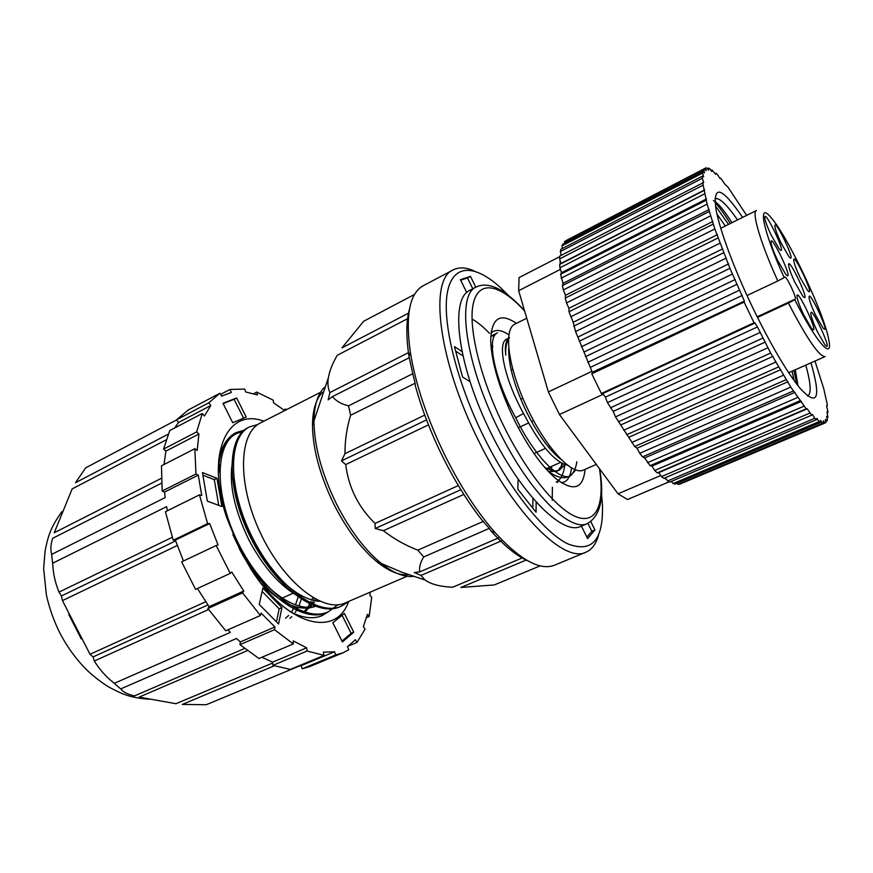 <?xml version="1.0" encoding="UTF-8"?>
<svg xmlns="http://www.w3.org/2000/svg" width="873" height="873" viewBox="0 0 873 873"><rect width="100%" height="100%" fill="white"/><g stroke="black" fill="none" stroke-linecap="round" stroke-linejoin="round"><path stroke-width="1.31" d="M463.847 494.424L383.378 530.697C393.963 538.903 405.432 545.385 417.796 550.143L423.721 556.941L489.295 528.383L491.106 531.079C504.539 546.083 516.794 556.014 527.87 560.859M409.186 357.755L332.427 396.626C336.16 401.1 341.518 404.166 348.523 405.858L350.64 415.242L415.144 383.203L415.264 385.473C421.659 408.859 430.804 432.626 442.687 456.775C454.68 480.837 467.699 501.855 481.754 519.839L489.295 528.383M233.833 478.218C234.902 497.261 240.817 517.503 251.566 538.957C269.451 574.401 298.708 600.646 319.769 601.246M233.517 457.245C227.897 479.43 233.058 507.06 249.001 540.158C264.595 569.349 282.503 588.817 302.702 598.562M232.84 534.505L237.947 545.352C258.932 587.223 295.412 614.276 316.713 605.709M261.376 583.808C282.208 604.683 300.421 612.104 316.026 606.08L316.812 605.742M220.64 487.396L224.939 512.025M304.12 611.22L309.086 607.979M310.166 607.041L314.487 602.075M315.404 600.7L316.146 599.489M220.105 464.894L218.392 473.963M285.536 618.313L288.701 615.378M291.669 611.711L294.703 606.528M295.489 604.858L298.359 596.412M408.488 313.178L341.921 347.923L363.659 321.264L414.555 294.43M332.427 396.626L328.161 399.823L329.896 392.555C328.008 388.463 327.484 383.574 328.335 377.878C329.503 370.96 332.482 363.43 337.273 355.278L407.571 318.71M424.747 415.09L344.977 453.698C344.9 440.494 346.788 427.672 350.64 415.242M344.977 453.698L341.485 460.879L345.697 464.589C348.6 487.56 358.377 507.18 375.052 523.429L375.226 528.492L383.378 530.697M522.741 557.727L452.552 587.267C440.014 586.623 430.858 584.212 425.086 580.021L421.004 575.427L414.228 572.524L419.738 571.902C418.985 567.395 420.317 562.408 423.721 556.941M540.191 565.857L494.325 584.932L460.868 587.474L526.354 559.986M408.433 352.637L329.896 392.555M502.401 540.463L421.004 575.427M417.796 550.143L483.478 521.323M348.523 405.858L412.776 373.709L408.979 356.391L410.31 352.179C415.515 384.24 427.148 418.822 445.208 455.924C460.66 486.774 477.313 512.375 495.198 532.726C520.286 560.04 540.081 570.866 554.573 565.18L585.936 552.194C591.97 549.564 596.183 543.835 598.572 535.007M458.369 485.552L375.052 523.429M428.468 424.845L345.697 464.589M489.491 333.333C483.446 326.993 477.684 322.257 472.217 319.125M552.227 500.273L552.402 487.21M586.842 537.102L591.829 531.286L594.928 529.976L590.846 521.661M591.829 531.286L587.933 523.342M581.429 526.092L587.584 538.608L594.928 529.976M518.104 479.375L517.853 489.229L536.055 512.255L536.153 502.324M532.803 508.141L532.934 498.658M461.861 351.459L454.451 346.592L462.515 376.961L469.947 381.621M462.799 355.78L455.651 351.132M474.508 271.11C466.182 267.324 459.078 266.92 453.207 269.888C428.85 279.164 438.148 360.156 478.426 440.418C514.764 515.092 564.711 563.576 585.936 552.194M453.207 269.888L423.198 285.755C409.579 293.284 405.29 315.426 410.31 352.179M508.533 295.532L500.153 287.337C474.366 263.941 452.334 263.646 447.26 293.197C442.164 322.606 456.623 381.807 484.089 437.449C510.181 490.342 544.152 532.443 567.821 543.868C591.97 553.133 603.505 540.147 602.446 504.9L601.475 493.223M475.807 287.217L470.482 276.37L460.409 279.666L466.684 292.444M409.492 309.064C406.163 320.697 405.989 336.465 408.979 356.391M412.776 373.709L415.144 383.203M499.552 537.506L419.738 571.902M320.522 392.304L260.569 422.881C238.613 433.117 237.14 483.828 260.372 532.901C283.343 582.105 323.326 613.304 345.217 602.937L407.014 576.278M322.639 392.228C316.048 398.677 312.665 409.699 312.49 425.282C312.807 449.202 319.987 475.643 334.053 504.594C346.646 529.256 360.8 548.2 376.503 561.415C388.605 571.226 399.256 575.645 408.433 574.696M472.795 288.777L467.481 277.941L470.482 276.37M467.481 277.941L460.66 280.178M491.946 332.111L491.259 331.478M243.753 431.186L236.725 433.434C214.922 443.615 213.809 494.347 238.318 543.29C262.511 592.265 304.47 623.006 328.183 611.853L337.906 604.771M257.873 424.496L249.623 426.842C228.137 436.86 227.427 487.636 252.057 536.83C276.381 586.056 318.154 617.124 341.539 606.102L348.851 601.366M236.059 433.794L235.372 434.121C224.776 439.719 219.09 452.367 218.326 472.064M239.54 549.139C263.853 595.615 304.23 623.617 326.775 612.464L327.473 612.148M248.947 427.203L248.259 427.541C226.74 437.569 225.987 488.345 250.595 537.517C274.908 586.711 316.703 617.746 340.121 606.713L340.819 606.397M426.537 419.88L341.485 460.879M460.889 489.698L375.226 528.492M716.973 214.071L725.31 226.009M795.281 369.77L798.02 385.757M805.779 365.121C810.875 383.367 811.519 393.668 807.711 396.026L807.623 396.058M713.372 200.615C717.486 202.383 723.684 209.749 731.967 222.691M714.878 198.771L714.954 198.728C719.188 197.298 726.718 204.369 737.51 219.931M810.973 362.819C821.187 398.372 817.674 407.025 800.454 388.758C786.977 372.313 771.186 345.533 753.072 308.398C734.324 269.539 719.461 229.359 715.925 208.953C712.848 184.039 721.742 186.855 742.607 217.399M715.205 173.694L716.024 173.269L717.661 174.873L720.029 178.572L720.738 178.19L724.994 184.334L727.951 187.128L746.644 215.391M592.276 372.269L744.418 301.12L592.494 372.749L575.569 331.544L573.201 322.246L569.021 311.716L568.901 308.311L566.512 302.887L565.257 298.108L565.497 295.281L563.347 289.945L562.441 285.569L563.02 283.354L560.586 274.286L561.503 272.714L559.909 267.793L559.702 264.41L560.935 263.471L559.658 258.877L559.8 256.062L703.682 182.501L702.329 178.267L702.318 176.193L703.627 176.826L702.579 173.072L702.885 171.632L704.446 172.887L703.703 169.646L704.325 168.86L706.104 170.693L705.668 168.009L706.573 167.845L708.56 170.213L708.418 168.096L709.596 168.554L711.735 171.414L711.899 169.886L715.576 174.229L716.024 173.269M561.208 255.331L560.346 251.555L560.826 249.318L702.318 176.193M562.408 248.499L561.961 245.87L562.758 244.233L702.885 171.632M564.58 243.294L564.438 241.876L565.529 240.85L704.325 168.86M567.723 239.715L705.668 168.009M710.949 170.366L711.899 169.886M707.283 168.685L708.418 168.096M744.418 301.12L744.08 302.058L754.043 322.759L755.036 323.043L602.763 393.57L605.371 397.139L757.448 326.949L755.036 323.043M814.978 361.04L823.73 388.605L826.927 402.9L827.364 405.607L826.578 405.836L828.04 412.198L826.982 411.849L827.92 417.349L826.589 416.421L827.408 419.848L826.971 420.961L825.389 419.433L825.923 422.412L825.181 422.925L823.359 420.808L823.588 423.285L822.552 423.176L820.511 420.459L820.434 422.39L819.092 421.626L816.844 418.363L816.451 419.695L814.836 418.276L812.414 414.479L811.694 415.166L807.241 408.804L806.205 408.837L790.763 387.088L770.641 353.052L757.448 326.949M720.029 178.572L720.738 178.19M744.189 300.628L729.937 268.327L714.834 228.977L707.097 204.151L702.645 182.522M564.438 241.876L703.703 169.646M561.961 245.87L702.579 173.072M560.346 251.555L702.329 178.267M559.658 258.877L702.994 185.229M559.702 264.41L703.9 190.576M559.909 267.793L704.576 193.882M560.586 274.286L706.093 200.277M561.132 278.192L707.097 204.151M562.441 285.569L709.192 211.517M563.347 289.945L710.535 215.904M565.257 298.108L713.186 224.132M566.512 302.887L714.834 228.977M569.021 311.716L718.021 237.958M570.604 316.823L719.963 243.185M573.692 326.175L723.641 252.766M575.569 331.544L725.834 258.288M579.181 341.256L729.937 268.327M581.342 346.788L732.36 274.057M585.412 356.708L736.834 284.369M587.813 362.317L739.431 290.207M592.494 372.749L591.774 373.819L601.377 393.494L602.763 393.57M811.694 415.166L663.796 478.371L661.505 476.593L658.777 472.62L657.227 472.893L654.728 470.492L651.956 466.084L650.123 465.702L644.678 457.921L642.561 456.874L639.756 453.316L637.028 448.22L634.682 446.518L615.487 416.89L613.184 411.379L607.455 402.628L605.371 397.139M607.455 402.628L759.805 332.613M610.325 407.855L762.675 338.167M615.487 416.89L767.782 347.792M618.422 421.812L770.641 353.052M623.649 430.236L775.693 362.088M626.585 434.776L778.487 366.966M631.779 442.447L783.397 375.248M634.682 446.518L786.093 379.668M639.756 453.316L790.763 387.088M642.561 456.874L793.317 390.984M647.45 462.712L797.693 397.422M650.123 465.702L800.05 400.751M654.728 470.492L804.066 406.131M657.227 472.893L806.205 408.837M816.451 419.695L669.733 482.092L667.67 480.958L665.248 477.749M825.181 422.925L681.649 483.369M823.588 423.285L679.445 484.308L677.917 484.417L676.815 483.282M820.434 422.39L674.971 484.068L673.17 483.566L671.337 481.416M661.505 476.593L809.806 413.104M667.67 480.958L814.836 418.276M673.17 483.566L819.092 421.626M677.917 484.417L822.552 423.176M825.749 421.473L826.971 420.961M826.917 417.774L827.92 417.349M827.178 412.558L828.04 412.198M826.6 405.923L827.364 405.607M560.422 269.375L518.66 290.687L519.053 277.592L559.757 256.651M560.117 260.558L560.16 264.072M518.66 290.687L548.364 391.912L591.992 371.32M548.364 391.912L559.451 414.533L603.265 394.247M559.451 414.533L618.019 493.812L660.752 475.501M618.019 493.812L627.545 499.52L669.176 481.809M664.364 478.12L666.71 479.692M658.777 472.62L807.241 408.804M651.956 466.084L801.403 401.405M644.678 457.921L794.965 392.326M637.028 448.22L788.024 381.697M629.149 437.122L780.68 369.65M621.161 424.769L773.052 356.359M613.184 411.379L765.261 342.052M590.759 367.162L742.301 295.401M584.223 351.917L735.219 279.513M578.33 336.858L728.639 263.908M573.201 322.246L722.669 248.87M568.901 308.311L717.399 234.641M565.497 295.281L712.903 221.436M563.02 283.354L709.258 209.465M561.503 272.714L706.486 198.913M560.935 263.471L704.631 189.888M601.377 393.494L754.043 322.759M591.774 373.819L744.08 302.058M715.413 205.853L728.529 224.405M792.051 371.211L794.103 380.552M715.02 202.449C719.297 207.043 724.394 214.071 730.308 223.521M793.863 370.403L796.689 384.033M289.749 611.416C302.233 618.062 313.014 619.47 322.072 615.618L328.248 611.82M245.051 429.963L236.037 432.615C227.286 437.144 221.491 446.332 218.654 460.191M161.527 483.173L52.609 538.335C50.699 544.556 50.35 549.717 51.562 553.809L52.827 565.398C53.362 574.423 55.425 583.328 59.026 592.112L61.416 595.964L62.441 600.613L90.039 654.27L93.084 656.911L94.317 661.003C99.555 669.471 105.971 676.706 113.588 682.73L120.703 688.917C123.028 691.983 127.611 694.319 134.464 695.912L244.571 648.497M166.001 439.927L72.175 488.902L54.235 532.77L161.319 478.339M176.652 419.869L85.696 467.83L75.515 482.704L168.085 434.241M274.253 665.837L182.315 704.424L206.257 704.729L299.559 665.935M247.321 650.647L139.113 697.112L175.975 703.714L272.671 663.011M208.549 609.507L94.317 661.003M114.363 683.286L230.319 632.401L227.875 629.837M205.701 601.737L90.039 654.27M177.252 545.505L62.441 600.613M51.802 554.311L165.183 497.577L164.528 492.099L162.171 491.008L161.472 465.822L194.854 448.7L197.178 450.435L198.913 434.023L165.892 451.123L164.026 464.512M222.986 403.293L232.731 422.718L246.219 417.065L236.67 397.99L222.986 403.293M243.567 418.178L234.128 399.321L236.67 397.99M234.128 399.321L223.128 403.588M207.316 501.124L221.917 506.547L216.984 478.317L202.449 472.566L207.316 501.124M218.752 505.38L214.289 479.659L216.984 478.317M214.289 479.659L202.896 475.185M278.563 623.988L281.903 607.608L262.86 588.118L259.248 604.443L278.563 623.988M276.468 621.871L279.153 608.819L281.903 607.608M279.153 608.819L262.129 591.436M183.461 561.001L175.353 540.092L209.662 523.538L218.021 544.861L216.177 545.527L230.254 573.386L231.749 572.022L243.763 591.032L242.585 592.876L260.416 615.52L261.136 613.119L274.897 626.967L240.381 641.928L236.539 638.469L120.703 688.917M243.763 591.032L209.105 606.68L197.429 588.5M164.528 492.099L198.28 475.13L201.739 495.482L199.481 494.86L165.423 511.72L173.236 540.234L175.353 540.092M52.838 563.129L166.612 506.635L167.398 510.749M174.567 428.054L178.496 422.51L210.742 405.552L204.402 416.028L202.318 413.486L169.733 430.585L163.611 449.038L165.892 451.123M284.696 410.572L273.511 402.759L273.162 400.14L256.727 392.086L257.448 394.923L245.739 392.01L244.735 389.074L229.97 389.456L231.334 392.435L221.589 396.135L219.974 393.199L188.175 410.015L176.597 419.793L178.496 422.51M274.897 626.967L274.537 629.695L293.306 643.925L293.208 640.88L306.641 647.831L307.067 651.018L324.069 655.383L323.25 652.153L334.555 651.782L335.647 654.957L342.98 652.808L348.818 649.719L347.443 646.718L355.409 639.691L356.948 642.495L365.067 629.127L363.375 626.672L367.38 614.374L369.137 616.524L371.756 597.176L369.956 595.484L370.087 592.2M334.555 651.782L301.141 665.663L298.326 666.088M261.965 657.238L272.562 662.181L306.641 647.831M172.265 537.299L59.026 592.112M260.416 615.52L225.736 630.775L207.861 608.546L209.105 606.68M230.254 573.386L195.574 589.362L181.639 561.863L216.177 545.527M342.98 652.808L309.773 666.557L302.211 668.816L301.141 665.663M324.069 655.383L290.316 669.427L272.954 665.346L272.562 662.181M293.306 643.925L258.954 658.515L239.966 644.656L240.381 641.928M263.864 421.201C227.777 407.385 205.526 452.727 226.369 516.761L239.704 549.466L251.108 569.382C287.119 626.29 336.236 638.076 348.611 601.475M353.751 632.183L344.355 613.413L332.842 622.809L342.434 641.928L353.751 632.183L351.121 633.285L342.096 615.258M285.733 410.048L285.7 409.033L286.486 409.666M210.742 405.552L208.843 402.791L219.974 393.199M198.913 434.023L196.665 431.895L202.318 413.486M198.28 475.13L195.956 474.006L194.854 448.7M209.662 523.538L207.61 523.647L199.481 494.86M307.067 651.018L272.954 665.346M335.647 654.957L302.211 668.816M356.948 642.495L348.491 646.009M369.137 616.524L366.54 617.626M285.7 409.033L283.9 409.961M256.727 392.086L253.65 393.69M229.97 389.456L220.629 394.389M208.843 402.791L176.597 419.793M196.665 431.895L163.611 449.038M195.956 474.006L162.171 491.008M207.61 523.647L173.236 540.234M242.585 592.876L207.861 608.546M274.537 629.695L239.966 644.656M342.02 641.109L351.121 633.285M175.626 540.9L61.416 595.964M207.883 604.945L93.084 656.911M312.741 597.569L311.825 599.86M311.104 601.442L307.82 607.128M307.067 608.165L304.775 610.882M304.622 611.045L302.953 612.65M301.72 598.114L298.926 605.906M298.206 607.433L295.26 612.41M291.8 616.622L289.978 618.357M314.345 598.507L313.538 600.308M312.807 601.803L309.5 607.084M308.769 608.023L308.256 608.634M307.176 609.845L304.317 612.497M491.041 333.082L493.343 331.413C497.424 329.492 502.597 330.594 508.85 334.741M561.688 463.181L561.601 466.717M558.785 480.237L557.574 482.463M571.488 467.972C570.691 475.436 568.247 480.117 564.165 482.038L561.404 482.747M549.51 467.317L549.499 469.707M587.638 523.473L580.523 526.484C561.71 535.858 518.136 491.237 487.625 426.057C456.895 360.986 450.337 298.959 469.554 290.458L476.418 286.901C456.143 294.517 464.971 363.081 498.799 430.193C529.049 492.077 570.2 532.879 587.638 523.473C600.58 515.528 604.574 497.348 599.642 468.943M585.074 469.379C583.153 489.12 573.277 492.077 555.424 478.24C541.446 465.953 527.739 446.529 514.317 419.989C499.367 388.823 491.488 362.339 490.691 340.557C491.423 317.979 500.011 312.261 516.434 323.381M548.931 467.579L548.626 469.358M551.769 466.313L550.983 470.198M817.466 331.849C813.985 324.461 811.825 318.765 810.973 314.771C808.813 299.821 834.992 356.195 824.93 344.835L817.466 331.849M815.491 314.967C812.097 307.754 809.991 302.244 809.173 298.435C807.121 284.369 832.373 338.538 822.901 327.877L815.491 314.967M799.963 277.221C796.678 270.237 794.637 264.923 793.852 261.278C791.789 247.517 816.844 300.792 807.569 290.436L799.963 277.221M781.062 243.01C777.832 236.168 775.835 230.941 775.049 227.34C772.856 213.154 798.577 267.367 788.996 256.749L781.062 243.01M771.023 234.804C767.782 227.929 765.752 222.637 764.934 218.937C762.576 203.813 789.432 260.241 779.218 248.947L771.023 234.804M777.461 260.089C774.122 253.017 772.027 247.539 771.175 243.643C768.72 227.667 796.405 286.169 785.624 274.187L777.461 260.089M795.008 282.634C791.658 275.519 789.563 270.052 788.745 266.232C786.508 251.359 812.828 307.351 802.8 296.143L795.008 282.634M803.651 314.793C800.181 307.427 798.009 301.709 797.136 297.649C794.801 281.783 822.082 340.252 811.399 328.226L803.651 314.793M794.757 299.69L795.248 299.101C796.94 297.889 786.387 275.672 784.783 277.057L784.194 277.625C762.729 230.668 756.913 199.862 771.383 218.01C788.352 237.281 824.843 314.913 828.859 340.274C833.18 361.324 816.048 342.118 794.757 299.69L788.417 303.073C806.99 338.833 819.212 356.664 825.094 356.566L788.679 372.706M526.746 318.23L514.775 324.21C503.197 329.285 508.195 367.751 526.997 407.549C545.647 447.413 572.088 475.807 583.382 470.121L596.303 464.425M747.026 295.521L777.821 280.964C760.721 243.556 751.413 211.953 756.433 210.524L720.771 228.268M757.491 317.445L788.417 303.073M576.835 461.741C575.711 469.609 572.852 474.628 568.258 476.8L570.571 475.774C559.626 481.743 534.08 455.684 515.714 417.774L523.549 413.475C539.776 444.684 554.399 461.915 567.406 465.189M508.392 339.662C506.318 342.925 505.445 348.076 505.751 355.104C504.703 345.37 505.991 339.564 509.581 337.698M570.571 475.774L575.689 469.969M508.708 348.327C508.348 364.903 514.306 386.15 526.583 412.045C538.008 434.689 549.455 450.468 560.935 459.416M564.951 464.622L559.571 470.012C555.654 471.736 550.667 470.842 544.632 467.339M523.549 413.475C504.048 378.631 497.184 342.543 506.7 339.128L508.457 338.255M562.987 463.836L558.065 470.536M559.571 470.012L556.658 471.311L548.528 471.649M491.15 348.043L492.328 348.262M491.041 346.941L492.307 346.646M568.258 476.8C563.129 479.004 556.472 477.193 548.266 471.376M515.714 417.774C493.725 377.987 486.37 336.88 497.49 332.853L490.812 336.192L494.664 335.538M506.395 341.769L507.093 342.38M564.722 465.036C563.794 473.788 560.946 479.473 556.188 482.092M490.888 345.108L492.939 346.592M784.194 277.625L777.821 280.964M324.45 387.405C317.63 394.018 314.138 405.399 313.974 421.528C314.313 446.289 321.777 473.69 336.378 503.743C349.44 529.344 364.096 548.986 380.333 562.681C392.861 572.841 403.85 577.402 413.289 576.376M68.771 614.483L81.233 638.883M599.445 468.681C604.825 502.815 597.099 523.898 577.522 517.307C558.022 510.792 527.663 474.388 504.332 427.257C479.954 378.107 467.59 325.804 473.504 302.593C479.364 279.196 500.884 284.794 524.64 311.083M757.175 316.801L795.248 299.101M302.909 611.787L305.364 610.718M312.49 425.282L328.335 377.878M425.086 580.032L402.126 572.35L376.503 561.415M282.11 598.136L293.132 593.247M326.775 612.464L328.183 611.853M340.121 606.713L341.539 606.102M235.372 434.121L236.725 433.434M248.248 427.541L249.623 426.842M491.106 531.079L495.198 532.726M52.827 565.355L51.572 553.82M120.136 688.437L113.588 682.73M222.495 395.644L221.578 396.124M148.868 699.229C128.877 697.636 121.26 693.555 109.245 687.247C106.43 685.829 95.201 678.07 87.42 670.573C76.595 659.857 67.461 647.439 60.019 633.307C53.831 620.899 49.27 608.066 46.356 594.808L43.65 568.705L45.08 550.994C47.819 537.539 50.045 527.827 62.092 511.48M524.542 310.733C517.253 302.647 510.17 296.329 503.295 291.789C492.95 285.056 483.991 283.43 476.418 286.901M533.599 420.622L531.548 421.583L533.61 420.644M528.514 422.99L518.289 427.737M512.778 369.486L511.218 370.239M497.948 376.678L497.239 377.016M522.829 398.219L520.755 399.201M509.079 404.734L507.606 405.432M528.525 423.012L518.3 427.759M549.87 446.409L548.462 447.041M545.439 448.416L534.025 453.6M560.422 462.45L546.814 468.528M505.969 347.367L505.402 347.65M492.754 353.892L491.957 354.274"/></g></svg>
